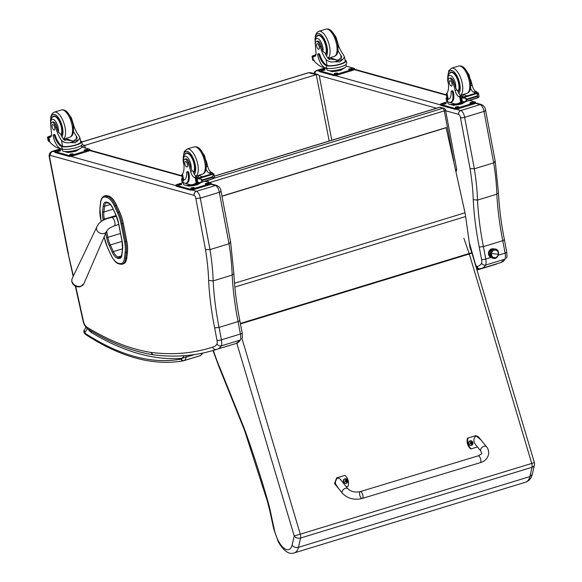 <?xml version="1.0" encoding="UTF-8"?>
<svg xmlns="http://www.w3.org/2000/svg" width="582" height="582" viewBox="0 0 582 582"><rect width="100%" height="100%" fill="white"/><g stroke="black" fill="none" stroke-linecap="round" stroke-linejoin="round"><path stroke-width="0.87" d="M205.824 181.497A2.379 2.088 -74.5 0 1 206.312 180.849M208.552 182.253A2.379 0.989 -107 0 0 207.498 180.485M214.351 176.215L439.49 107.401A2.379 2.088 -74.5 0 1 440.552 107.386A2.379 2.379 0 0 0 439.221 107.401L439.221 107.401A2.379 0.989 73 0 1 439.49 107.401L442.778 108.317A2.379 0.989 73 0 1 444.299 110.893A2.379 0.553 -10.7 0 0 445.543 110.151A2.379 2.379 0 0 0 443.84 108.296L443.84 108.296A2.379 2.088 105.5 0 0 442.778 108.317L214.336 178.143M456.012 171.334A2.379 2.379 0 0 0 456.659 169.216A2.379 0.553 169.3 0 1 455.684 169.879M81.975 147.05L84.826 145.391L82.084 144.707M81.778 142.088L308.649 72.743L310.817 72.714L308.402 72.743A2.379 0.989 73 0 1 308.649 72.743L316.273 74.649L84.826 145.391L85.328 147.981M310.817 72.714L318.063 74.525L319.271 75.798L331.813 140.226M329.201 141.026L316.273 74.649L318.063 74.525M126.832 241.443L123.289 223.299L122.176 223.641L125.712 241.785L126.832 241.443A21.694 9.05 73 0 1 127.465 252.071L126.352 252.413A21.694 9.05 -107 0 0 125.712 241.785L124.577 241.916A20.836 8.694 73 0 1 125.188 252.122L124.541 257.884A16.078 6.708 73 0 1 119.703 263.566L118.379 263.239A16.085 6.708 73 0 1 110.718 254.443L107.663 247.794A20.836 8.694 73 0 1 104.156 236.889M108.514 196.01L106.07 196.025L108.514 196.01A16.936 7.064 73 0 1 116.582 205.271L115.462 205.613A16.936 7.064 -107 0 0 107.401 196.352A0.858 0.757 104 0 0 106.819 197.4A16.078 6.708 73 0 1 114.472 206.188L117.528 212.837A20.836 8.694 73 0 1 121.041 223.764L124.577 241.916M124.541 257.884A0.858 0.56 6.4 0 0 125.705 258.175L126.818 257.833L127.465 252.071M117.528 212.837L119.637 211.913L116.582 205.271M101.159 221.495L100.606 218.665A20.843 8.694 73 0 1 100.002 208.421L100.657 202.718A16.078 6.708 73 0 1 105.488 197.072A0.858 0.757 104 0 1 106.07 196.025A16.936 7.064 -107 0 0 104.28 196.039L105.4 195.698A16.936 7.064 73 0 1 107.183 195.683M126.818 257.833A16.936 7.064 73 0 1 123.515 263.806L122.402 264.148A16.936 7.064 -107 0 0 125.705 258.175L126.352 252.413A0.858 0.56 6.4 0 1 125.188 252.122M119.637 211.913A21.694 9.05 73 0 1 123.289 223.299M210.844 184.232L215.442 185.513A3.332 2.925 -74.5 0 1 216.926 185.483C219.509 186.829 220.876 188.743 221.044 191.223L230.654 242.265L233.869 273.605L232.182 275.082L213.172 280.888L208.64 280.429A166.023 69.273 -107 0 0 214.649 327.892L216.977 340.288A6.184 2.583 73 0 1 216.999 344.006C218.061 345.599 219.509 346.203 221.356 345.832A9.508 3.965 -107 0 0 221.407 339.83A3.332 0.778 169.3 0 1 216.977 340.288M220.651 190.889C221.422 191.282 220.978 191.754 219.312 192.322L229.002 243.771L230.174 242.832L230.268 241.959M209.993 249.583L200.303 198.127L219.312 192.322A5.944 2.481 73 0 0 215.442 185.513L196.432 191.325A3.332 2.925 105.5 0 0 194.133 195.385A2.619 1.091 73 0 1 195.85 198.462L205.475 249.54L209.993 249.583L229.002 243.771M191.827 190.045L196.432 191.325A5.944 2.481 -107 0 1 200.303 198.127L195.85 198.462M73.405 275.992L67.614 251.235A3.332 0.735 -11 0 0 67.985 251.482L49.71 157.62A2.619 1.091 73 0 1 50.438 155.423L194.133 195.385M239.449 320.311C240.199 320.602 239.748 321.024 238.082 321.591L240.417 334.024A3.332 0.778 -10.7 0 0 242.156 332.977L239.82 320.566C236.583 304.233 234.604 288.577 233.869 273.591L233.869 273.605M216.999 344.006A32.337 13.495 73 0 1 212.612 347.127C213.361 349.011 214.634 349.782 216.446 349.433A35.669 14.885 -107 0 0 217.195 349.251A35.669 14.885 -107 0 0 221.356 345.832L240.366 340.026A35.669 14.885 73 0 1 236.205 343.445L240.366 340.026A9.508 3.965 73 0 0 240.417 334.024L221.407 339.83L219.065 327.397L214.649 327.892M212.612 347.127A758.011 316.266 73 0 1 150.687 352.379L153.153 354.794C174.636 357.544 195.043 355.973 214.358 350.088A761.336 317.656 -107 0 0 216.322 349.476M242.156 332.977C242.461 336.418 242.425 338.237 242.047 338.433L241.792 338.986M228.995 243.778A131.467 54.854 73 0 1 232.182 275.082A162.691 67.883 -107 0 0 238.082 321.591L219.065 327.397A162.691 67.883 73 0 1 213.172 280.888A131.467 54.854 -107 0 0 209.986 249.591M491.659 257.55L491.07 257.411A4.46 3.914 -74.5 0 1 488.676 252.021A4.46 3.914 -74.5 0 1 493.616 248.87A4.46 3.914 -74.5 0 1 494.031 249.009M491.201 249.06A4.46 3.914 -74.5 0 1 491.703 250.005M490.175 255.498A4.46 3.914 -74.5 0 1 489.258 256.051M504.048 239.486C504.761 239.762 504.332 240.162 502.761 240.686L505.103 253.119A9.508 3.965 73 0 1 505.052 259.121L485.708 265.036A9.508 3.965 -107 0 0 485.759 259.034A3.136 0.735 169.3 0 1 481.583 259.463A6.373 2.655 73 0 1 481.605 263.311C482.594 264.81 483.962 265.385 485.708 265.036A35.669 14.885 -107 0 1 481.547 268.455L500.891 262.54A35.669 14.885 73 0 0 505.052 259.121L500.891 262.54M485.621 110.376L495.238 161.425L498.454 192.788L496.868 194.177L477.524 200.092A131.467 54.854 -107 0 0 474.337 168.787L464.654 117.331A3.136 0.735 169.3 0 1 460.478 117.768L470.074 168.722L474.345 168.787L493.689 162.873L494.809 161.949L494.875 161.141L494.809 161.949M485.257 110.071C485.985 110.435 485.563 110.886 483.991 111.417L493.689 162.873A131.467 54.854 73 0 1 496.868 194.177A162.691 67.883 -107 0 0 502.761 240.686L483.416 246.601A162.691 67.883 73 0 1 477.524 200.092L473.246 199.655A165.834 69.193 -107 0 0 479.248 247.066L481.583 259.463M481.605 263.311A32.527 13.575 73 0 1 476.331 266.534L476.12 266.847C476.156 267.785 477.014 268.447 478.695 268.84L476.149 265.909A5.384 2.248 -107 0 0 475.21 263.464A1.004 0.422 73 0 1 475.188 263.384A6.002 2.503 73 0 1 475.058 262.897L469.274 242.519M460.442 117.571A3.136 0.909 -9 0 0 464.654 117.331A5.944 2.481 -107 0 0 460.777 110.522A3.136 2.757 105.5 0 0 458.616 114.356A2.808 1.171 73 0 1 460.442 117.571A3.136 1.31 -107 0 0 460.478 117.768M475.072 263.922L476.149 265.909M491.07 257.411L485.759 259.034L483.416 246.601L479.248 247.066M498.345 255.185L505.103 253.119A3.136 0.735 -10.7 0 0 506.74 252.137C507.038 255.694 507.002 257.52 506.631 257.63L506.391 258.146M464.654 117.331L483.991 111.417A5.944 2.481 73 0 0 480.121 104.615A3.136 2.757 -74.5 0 1 481.525 104.585L475.545 102.927M498.454 192.78C499.189 207.752 501.167 223.401 504.405 239.726L506.74 252.137M91.076 330.925L91.018 332.293L91.396 331.114M184.334 355.697L182.122 358.286L194.723 354.533M181.009 359.094A505.278 210.822 73 0 1 84.696 333.02A2.379 1.928 123.3 0 0 85.459 334.381L85.459 334.381C120.576 357.333 153.262 366.143 183.512 360.796A2.379 2.161 79.5 0 0 183.73 360.745A9.508 3.965 -107 0 0 183.912 360.702A9.508 3.965 -107 0 0 184.247 360.556A2.379 2.153 -119.5 0 1 181.402 358.949A7.137 2.975 73 0 1 181.009 359.094A2.379 2.161 79.5 0 0 183.512 360.796L199.924 355.806A9.508 3.965 73 0 1 199.742 355.849M87.387 328.655L84.696 333.02L84.295 330.052C83.437 331.522 83.823 332.962 85.459 334.381M234.502 283.252L465.025 212.794L446.118 127.604L221.96 196.112M465.025 212.794A38.041 15.874 73 0 1 465.636 216.533L469.929 247.197M221.989 196.265L446.387 127.676M236.801 343.235L294.23 535.935L292.084 545.188C293.684 547.182 295.802 547.902 298.442 547.335L300.596 538.023A4.758 3.507 -167 0 1 294.23 535.935L300.283 534.167L241.996 338.579M292.084 545.188A19.424 8.104 73 0 1 283.296 547.633A19.424 8.104 73 0 1 274.209 529.045L273.693 528.754L278.378 542.009C283.87 551.19 289.167 554.821 294.266 552.9A24.182 10.09 -107 0 0 298.442 547.335L529.896 476.593L532.275 474.381L534.443 465.003A4.758 3.507 -167 0 1 532.05 467.273L529.896 476.593A24.182 10.09 73 0 1 525.721 482.158C529.082 480.936 531.264 478.346 532.275 474.381M221.553 371.891L221.284 372.422L243.611 428.076A4.758 0.866 -21.9 0 1 243.894 427.566L221.553 371.891L219.749 367.54L219.494 368.115L221.284 372.422M300.596 538.023A4.758 1.986 -107 0 0 300.283 534.167L531.737 463.425A4.758 1.986 73 0 1 532.05 467.273L300.596 538.023M463.883 238.285L469.165 253.505A4.758 0.386 -19.1 0 1 471.893 252.93L469.907 247.205M471.951 253.126L469.318 253.985L531.737 463.425L534.371 462.574L471.951 253.126A4.758 4.758 0 0 0 471.893 252.93M184.698 159.206L185.774 158.879A5.238 2.19 73 0 1 189.237 162.764L188.161 163.091A5.238 2.19 73 0 0 184.698 159.206A5.238 2.19 73 0 0 183.737 163.076A16.58 6.919 73 0 1 182.53 173.894L181.773 174.986L182.559 179.183A9.785 2.284 169.3 0 0 183.323 179.86L182.799 180.216A13.481 5.624 -107 0 0 183.941 180.144A13.481 5.624 -107 0 0 186.647 172.716A1.491 0.626 -107 0 1 186.953 171.894L187.819 171.632A1.491 0.626 73 0 1 188.946 173.247A11.669 4.867 73 0 1 186.975 182.915L186.109 183.177A11.669 4.867 -107 0 0 188.073 173.516A1.491 0.626 -107 0 0 186.953 171.894M182.45 180.129A10.789 2.524 169.3 0 1 181.577 179.365L182.05 181.875A10.789 2.524 -10.7 0 0 183.279 182.748L184.8 183.17A11.669 4.867 -107 0 0 186.109 183.177M181.577 179.365A10.789 2.524 169.3 0 1 182.362 178.143M198.127 182.522A50.554 21.09 73 0 1 195.763 183.643A50.554 21.09 73 0 1 195.69 183.665L195.494 183.723A50.554 21.09 73 0 0 195.567 183.701A50.554 21.09 73 0 0 198.04 182.508M197.422 182.428L196.149 182.908A50.554 21.09 73 0 1 193.253 184.414A50.554 21.09 73 0 1 190.372 184.8L184.247 183.017M198.397 182.573L197.749 182.77A50.554 21.09 73 0 1 197.48 182.923L199.168 182.704M197.509 182.981L197.189 183.075A50.554 21.09 73 0 1 196.912 183.206L199.582 182.683M196.927 183.243L196.614 183.337A50.554 21.09 73 0 1 196.338 183.454L200.739 182.392M206.13 160.603A26.212 10.934 -107 0 1 207.658 166.161A6.118 2.554 -107 0 0 211.31 172.243A33.698 14.063 -107 0 0 212.183 172.541L212.503 173.618M210.56 174.214A1.12 0.466 73 0 0 209.906 173.254L212.219 172.548L211.906 174.076M196.629 182.457L196.629 182.457A4.001 1.673 73 0 1 196.723 182.421A4.001 1.673 73 0 1 196.92 182.392L197.829 182.479L197.182 179.045L197.945 178.798L196.287 178.994A4.001 1.673 73 0 1 195.93 178.747L213.288 173.443L195.93 178.747M197.829 182.479L200.143 182.566L214.103 178.296L214.554 177.365L213.907 173.931L212.386 176.833L202.296 179.918L201.219 179.089L197.945 178.798L213.907 173.931M214.482 177.801L213.252 178.085L212.481 177.335L202.391 180.42L201.699 181.613L200.143 182.566M212.481 177.335L212.386 176.833M184.363 179.969A13.481 5.624 73 0 1 183.665 179.947L183.323 179.86M209.906 173.254A33.698 14.063 73 0 1 208.989 172.949A6.118 2.554 73 0 1 206.043 169.093M202.216 176.761A63.896 26.663 73 0 1 199.139 175.189M198.913 175.262L199.117 175.713L197.909 177.401M201.518 182.311L197.196 184.814L189.048 186.189L185.229 185.127M189.048 186.189L188.917 185.513M197.196 184.814L197.072 184.138A8.293 1.942 169.3 0 1 185.811 185.2M183.228 182.733L183.505 184.203A9.785 2.284 169.3 0 0 197.633 183.643A9.785 2.284 169.3 0 0 200.775 182.442A8.293 1.942 169.3 0 1 197.072 184.138M197.749 182.77L197.705 183.148M196.621 182.464L195.828 178.718M188.161 163.091A26.212 10.934 73 0 1 190.649 171.363A6.118 2.554 73 0 0 194.293 177.445A33.698 14.063 73 0 0 195.174 177.736L196.956 178.645M198.178 177.997A1.12 0.466 73 0 0 197.524 177.037A33.698 14.063 73 0 1 196.607 176.732A6.118 2.554 73 0 1 193.137 171.348L192.264 170.868L190.649 171.363M196.454 182.719L196.869 182.392M202.391 180.42L202.296 179.918M204.973 181.257L210.619 182.828A2.379 0.553 169.3 0 1 210.888 183.017L211.062 183.927A2.379 0.553 169.3 0 1 209.818 184.676L193.289 189.725A2.379 0.553 169.3 0 1 190.125 190.052L176.433 186.24A2.379 0.553 169.3 0 1 176.157 186.051L175.99 185.141A2.379 0.553 169.3 0 1 177.234 184.399L182.959 182.646M210.888 183.017A2.379 0.553 169.3 0 1 209.651 183.767L193.115 188.815A2.379 0.553 169.3 0 1 189.958 189.143L176.259 185.338A2.379 0.553 169.3 0 1 175.99 185.141M178.623 185.011L178.077 184.858A1.637 0.386 169.3 0 1 177.888 184.727A1.637 0.386 169.3 0 1 179.074 184.123A1.637 0.386 169.3 0 1 180.915 183.992L181.468 184.145A1.637 0.386 169.3 0 1 181.649 184.276A1.637 0.386 169.3 0 1 180.464 184.88A1.637 0.386 169.3 0 1 178.623 185.011M205.963 184.174L205.417 184.021A1.637 0.386 169.3 0 1 205.228 183.89A1.637 0.386 169.3 0 1 206.414 183.286A1.637 0.386 169.3 0 1 208.254 183.148L208.807 183.301A1.637 0.386 169.3 0 1 208.989 183.432A1.637 0.386 169.3 0 1 207.803 184.036A1.637 0.386 169.3 0 1 205.963 184.174M191.5 188.59L190.947 188.437A1.637 0.386 169.3 0 1 190.765 188.306A1.637 0.386 169.3 0 1 191.951 187.702A1.637 0.386 169.3 0 1 193.791 187.571L194.337 187.724A1.637 0.386 169.3 0 1 194.526 187.855A1.637 0.386 169.3 0 1 193.34 188.459A1.637 0.386 169.3 0 1 191.5 188.59M179.147 185.061A1.637 0.386 169.3 0 1 180.566 184.85M206.486 184.218A1.637 0.386 169.3 0 1 207.905 184.014M192.016 188.641A1.637 0.386 169.3 0 1 193.442 188.43M185.287 153.859A10.702 4.467 73 0 1 186.444 152.964A10.702 4.467 73 0 1 193.428 160.661A10.702 4.467 73 0 1 193.631 172.818M189.237 162.764A26.212 10.934 73 0 1 191.18 168.845L192.264 170.868M187.506 164.597A2.852 1.193 -107 0 0 185.352 161.505A2.852 1.193 -107 0 0 185.047 164.582A2.852 1.193 -107 0 0 187.026 166.961A2.852 1.193 -107 0 0 187.506 164.597M73.623 125.203A16.58 6.919 -107 0 0 78.475 135.024L79.938 137.694L78.548 140.015L75.216 142.801L70.211 142.561L78.548 140.015M70.211 142.561C66.37 143.303 63.453 142.525 61.459 140.218A16.58 6.919 73 0 1 55.821 127.502L56.898 127.174A5.238 2.19 73 0 0 53.049 121.965L51.973 122.293A5.238 2.19 73 0 1 55.821 127.502M50.903 125.974A7.988 3.332 73 0 1 53.137 119.339A7.988 3.332 73 0 1 58.265 128.004A7.988 3.332 73 0 1 58.418 132.209L60.55 133.984A16.58 6.919 -107 0 0 63.773 139.513L73.718 141.004L77.253 137.81L76.155 135.73A16.58 6.919 -107 0 1 73.441 131.285M62.209 149.079A10.789 2.524 -10.7 0 0 74.372 148.192A10.789 2.524 -10.7 0 0 82.186 144.22L81.713 141.71A10.789 2.524 169.3 0 1 74.285 145.587A10.789 2.524 169.3 0 1 62.143 146.664L62.601 146.278A13.481 5.624 73 0 1 55.348 135.693A1.491 0.626 73 0 0 54.33 134.507L53.464 134.769A1.491 0.626 -107 0 0 53.209 136.006A11.669 4.867 -107 0 0 60.688 148.65L62.209 149.079L61.736 146.548L62.143 146.664M80.84 140.953A10.789 2.524 169.3 0 1 81.713 141.71M63.162 149.268L57.08 147.726A50.554 21.09 73 0 1 49.914 142.241L49.776 141.499M51.973 122.293A5.238 2.19 73 0 0 50.918 124.919A26.212 10.934 73 0 0 51.442 132.645A6.118 2.554 73 0 1 50.328 137.221A6.118 2.554 73 0 1 49.805 137.257A33.698 14.063 73 0 1 48.946 137.068L49.739 141.913M51.463 135.439L47.629 136.988L51.376 135.846M79.938 137.694L80.731 141.892A9.785 2.284 169.3 0 1 74.03 145.398A9.785 2.284 169.3 0 1 63.016 146.402M61.736 146.548A13.481 5.624 -107 0 1 54.475 135.955A1.491 0.626 -107 0 0 53.464 134.769M64.602 140.371L68.159 139.287A63.896 26.663 -107 0 0 73.739 140.997M66.159 138.356A45.309 18.908 -107 0 0 67.607 139.454M49.601 141.179L48.815 141.353A4.001 1.673 -107 0 0 48.466 141.099L47.629 136.988M47.557 137.527L48.19 140.895L47.586 137.614M48.917 141.382L48.124 137.636A4.001 1.673 -107 0 1 48.022 137.679A4.001 1.673 -107 0 1 47.826 137.708L47.557 137.425M80.403 148.395L76.133 151.145L67.978 152.52L64.158 151.451M67.978 152.52L67.854 151.837M76.133 151.145L76.002 150.462M79.887 148.679A8.293 1.942 169.3 0 1 72.539 151.305A8.293 1.942 169.3 0 1 64.74 151.531M48.124 137.636L48.888 137.403L48.124 137.636M81.4 145.442L81.676 146.911A9.785 2.284 169.3 0 1 74.583 150.512A9.785 2.284 169.3 0 1 63.547 151.32A9.785 2.284 169.3 0 1 62.434 150.527L62.179 149.145M81.684 146.97L89.555 149.159A2.379 0.553 169.3 0 1 89.824 149.348L89.992 150.258A2.379 0.553 169.3 0 1 88.755 151L72.219 156.056A2.379 0.553 169.3 0 1 69.062 156.383L55.363 152.571A2.379 0.553 169.3 0 1 55.094 152.382L54.919 151.473A2.379 0.553 169.3 0 1 56.163 150.731L61.736 149.021M89.824 149.348A2.379 0.553 169.3 0 1 88.58 150.091L72.052 155.147A2.379 0.553 169.3 0 1 68.887 155.474L55.195 151.662A2.379 0.553 169.3 0 1 54.919 151.473M72.721 153.903L73.274 154.055A1.637 0.386 169.3 0 1 73.456 154.186A1.637 0.386 169.3 0 1 72.27 154.79A1.637 0.386 169.3 0 1 70.429 154.921L69.884 154.768A1.637 0.386 169.3 0 1 69.695 154.637A1.637 0.386 169.3 0 1 70.88 154.034A1.637 0.386 169.3 0 1 72.721 153.903L72.859 154.608M87.191 149.479L87.737 149.632A1.637 0.386 169.3 0 1 87.926 149.763A1.637 0.386 169.3 0 1 86.74 150.367A1.637 0.386 169.3 0 1 84.899 150.498L84.346 150.345A1.637 0.386 169.3 0 1 84.164 150.214A1.637 0.386 169.3 0 1 85.343 149.61A1.637 0.386 169.3 0 1 87.191 149.479L87.322 150.192M59.851 150.323L60.397 150.469A1.637 0.386 169.3 0 1 60.586 150.607A1.637 0.386 169.3 0 1 59.4 151.204A1.637 0.386 169.3 0 1 57.56 151.342L57.007 151.189A1.637 0.386 169.3 0 1 56.825 151.058A1.637 0.386 169.3 0 1 58.011 150.454A1.637 0.386 169.3 0 1 59.851 150.323L59.982 151.029M70.953 154.972A1.637 0.386 169.3 0 1 72.372 154.761M85.416 150.549A1.637 0.386 169.3 0 1 86.842 150.338M58.076 151.385A1.637 0.386 169.3 0 1 59.502 151.182M61.248 135.446A10.702 4.467 -107 0 0 61.779 127.654A10.702 4.467 -107 0 0 53.719 116.051A10.702 4.467 -107 0 0 52.562 116.946M58.418 132.209A16.58 6.919 73 0 1 56.898 127.174M52.147 126.956A2.852 1.193 -107 0 0 54.301 130.048A2.852 1.193 -107 0 0 54.606 126.971A2.852 1.193 -107 0 0 52.627 124.592A2.852 1.193 -107 0 0 52.147 126.956M449.217 78.359L450.286 78.032A5.238 2.19 73 0 1 453.749 81.916L452.68 82.244A5.238 2.19 73 0 0 449.217 78.359A5.238 2.19 73 0 0 448.256 82.229A16.58 6.919 73 0 1 447.041 93.04L446.285 94.139L447.078 98.336A9.785 2.284 169.3 0 0 447.842 99.013L447.318 99.362A13.481 5.624 -107 0 0 448.46 99.296A13.481 5.624 -107 0 0 451.166 91.869A1.491 0.626 -107 0 1 451.465 91.047L452.338 90.777A1.491 0.626 73 0 1 453.458 92.4A11.669 4.867 73 0 1 451.494 102.068L450.628 102.33A11.669 4.867 -107 0 0 452.592 92.669A1.491 0.626 -107 0 0 451.465 91.047M446.969 99.275A10.789 2.524 169.3 0 1 446.096 98.518L446.569 101.028A10.789 2.524 -10.7 0 0 447.791 101.901L449.311 102.323A11.669 4.867 -107 0 0 450.628 102.33M446.096 98.518A10.789 2.524 169.3 0 1 446.881 97.296M462.646 101.675A50.554 21.09 73 0 1 460.282 102.796A50.554 21.09 73 0 1 460.209 102.818L460.006 102.876A50.554 21.09 73 0 0 460.086 102.854A50.554 21.09 73 0 0 462.559 101.661M461.933 101.574L460.66 102.061A50.554 21.09 73 0 1 457.765 103.56A50.554 21.09 73 0 1 454.891 103.952L448.758 102.17M462.908 101.726L462.268 101.923A50.554 21.09 73 0 1 461.999 102.076L463.687 101.85M462.021 102.126L461.708 102.228A50.554 21.09 73 0 1 461.431 102.359L464.101 101.835M461.446 102.396L461.133 102.49A50.554 21.09 73 0 1 460.849 102.599L465.258 101.544M470.642 79.756A26.212 10.934 -107 0 1 472.177 85.314A6.118 2.554 -107 0 0 475.821 91.389A33.698 14.063 -107 0 0 476.702 91.687L477.022 92.771M475.072 93.36A1.12 0.466 73 0 0 474.417 92.407L476.731 91.701L476.418 93.229M461.148 101.61L461.148 101.61A4.001 1.673 73 0 1 461.242 101.574A4.001 1.673 73 0 1 461.439 101.544L462.341 101.624L461.701 98.191L462.464 97.951L460.798 98.147A4.001 1.673 73 0 1 460.449 97.9L477.807 92.589L460.449 97.9M462.341 101.624L464.654 101.712L478.615 97.449L479.066 96.517L478.419 93.084L476.905 95.986L466.815 99.071L465.738 98.242L462.464 97.951L478.419 93.084M478.993 96.954L477.771 97.23L477 96.488L466.909 99.573L466.211 100.766L464.654 101.712M477 96.488L476.905 95.986M448.875 99.122A13.481 5.624 73 0 1 448.184 99.1L447.842 99.013M474.417 92.407A33.698 14.063 73 0 1 473.508 92.102A6.118 2.554 73 0 1 470.554 88.246M466.735 95.914A63.896 26.663 73 0 1 463.65 94.342M463.432 94.408L463.628 94.859L462.428 96.547M466.037 101.464L461.715 103.967L453.56 105.342L449.741 104.273M453.56 105.342L453.436 104.658M461.715 103.967L461.584 103.283A8.293 1.942 169.3 0 1 450.323 104.353M465.324 101.624A8.293 1.942 169.3 0 1 461.584 103.283M462.268 101.923L462.224 102.301M461.133 101.617L460.347 97.863M452.68 82.244A26.212 10.934 73 0 1 455.16 90.508A6.118 2.554 73 0 0 458.812 96.59A33.698 14.063 73 0 0 459.693 96.888L461.475 97.798M462.69 97.15A1.12 0.466 73 0 0 462.035 96.19A33.698 14.063 73 0 1 461.126 95.885A6.118 2.554 73 0 1 457.648 90.494L456.783 90.014L455.16 90.508M460.973 101.872L461.381 101.544M466.909 99.573L466.815 99.071M465.294 101.595A9.785 2.284 169.3 0 1 462.144 102.796A9.785 2.284 169.3 0 1 448.016 103.349L447.74 101.886M469.492 100.41L475.138 101.981A2.379 0.553 169.3 0 1 475.407 102.17L475.574 103.079A2.379 0.553 169.3 0 1 474.337 103.822L457.801 108.878A2.379 0.553 169.3 0 1 454.644 109.205L440.945 105.393A2.379 0.553 169.3 0 1 440.676 105.204L440.509 104.294A2.379 0.553 169.3 0 1 441.745 103.545L447.478 101.799M475.407 102.17A2.379 0.553 169.3 0 1 474.163 102.912L457.634 107.968A2.379 0.553 169.3 0 1 454.469 108.296L440.778 104.484A2.379 0.553 169.3 0 1 440.509 104.294M443.142 104.163L442.589 104.011A1.637 0.386 169.3 0 1 442.407 103.88A1.637 0.386 169.3 0 1 443.593 103.276A1.637 0.386 169.3 0 1 445.434 103.145L445.979 103.29A1.637 0.386 169.3 0 1 446.168 103.429A1.637 0.386 169.3 0 1 444.983 104.025A1.637 0.386 169.3 0 1 443.142 104.163M470.482 103.32L469.929 103.167A1.637 0.386 169.3 0 1 469.747 103.036A1.637 0.386 169.3 0 1 470.933 102.432A1.637 0.386 169.3 0 1 472.773 102.301L473.319 102.454A1.637 0.386 169.3 0 1 473.508 102.585A1.637 0.386 169.3 0 1 472.322 103.189A1.637 0.386 169.3 0 1 470.482 103.32M456.012 107.743L455.466 107.59A1.637 0.386 169.3 0 1 455.277 107.459A1.637 0.386 169.3 0 1 456.463 106.855A1.637 0.386 169.3 0 1 458.303 106.724L458.856 106.877A1.637 0.386 169.3 0 1 459.038 107.008A1.637 0.386 169.3 0 1 457.852 107.612A1.637 0.386 169.3 0 1 456.012 107.743M443.659 104.207A1.637 0.386 169.3 0 1 445.084 104.003M470.998 103.37A1.637 0.386 169.3 0 1 472.424 103.16M456.535 107.794A1.637 0.386 169.3 0 1 457.954 107.583M449.799 73.005A10.702 4.467 73 0 1 450.955 72.117A10.702 4.467 73 0 1 457.947 79.814A10.702 4.467 73 0 1 458.15 91.971L458.172 91.941M453.749 81.916A26.212 10.934 73 0 1 455.699 87.991L456.783 90.014M452.018 83.75A2.852 1.193 -107 0 0 449.871 80.651A2.852 1.193 -107 0 0 449.566 83.728A2.852 1.193 -107 0 0 451.537 86.107A2.852 1.193 -107 0 0 452.018 83.75M338.135 44.356A16.58 6.919 -107 0 0 342.987 54.17L344.457 56.847L343.067 59.168L339.728 61.954L334.73 61.714L343.067 59.168M334.73 61.714C330.882 62.456 327.964 61.67 325.978 59.371A16.58 6.919 73 0 1 320.34 46.655L321.41 46.327A5.238 2.19 73 0 0 317.568 41.118L316.492 41.446A5.238 2.19 73 0 1 320.34 46.655M315.422 45.12A7.988 3.332 73 0 1 317.656 38.492A7.988 3.332 73 0 1 322.777 47.149A7.988 3.332 73 0 1 322.937 51.354L325.069 53.137A16.58 6.919 -107 0 0 328.292 58.666L338.229 60.157L341.765 56.956L340.674 54.883A16.58 6.919 -107 0 1 337.96 50.438M326.728 68.225A10.789 2.524 -10.7 0 0 338.884 67.337A10.789 2.524 -10.7 0 0 346.697 63.365L346.225 60.855A10.789 2.524 169.3 0 1 338.804 64.733A10.789 2.524 169.3 0 1 326.662 65.817L327.113 65.431A13.481 5.624 73 0 1 319.86 54.846A1.491 0.626 73 0 0 318.849 53.653L317.983 53.922A1.491 0.626 -107 0 0 317.728 55.159A11.669 4.867 -107 0 0 325.207 67.803L326.728 68.225L326.247 65.693L326.662 65.817M345.352 60.099A10.789 2.524 169.3 0 1 346.225 60.855M327.681 68.414L321.599 66.879A50.554 21.09 73 0 1 314.433 61.394L314.295 60.652M316.492 41.446A5.238 2.19 73 0 0 315.429 44.072A26.212 10.934 73 0 0 315.953 51.791A6.118 2.554 73 0 1 314.84 56.374A6.118 2.554 73 0 1 314.316 56.403A33.698 14.063 73 0 1 313.458 56.221L313.487 56.359M313.458 56.221L315.619 55.501A1.12 0.466 -107 0 0 315.517 55.574M313.429 56.207L315.706 55.516A1.12 0.466 -107 0 0 315.619 55.501M315.982 54.592L312.141 56.141L315.895 54.992M344.457 56.847L345.242 61.045A9.785 2.284 169.3 0 1 338.542 64.551A9.785 2.284 169.3 0 1 327.528 65.548M326.247 65.693A13.481 5.624 -107 0 1 318.994 55.108A1.491 0.626 -107 0 0 317.983 53.922M329.121 59.524L332.678 58.433A63.896 26.663 -107 0 0 338.258 60.15M330.678 57.509A45.309 18.908 -107 0 0 332.118 58.607M314.113 60.324L313.334 60.499A4.001 1.673 -107 0 0 312.978 60.252L312.141 56.141M312.716 60.011L312.105 56.76M313.429 60.535L312.643 56.789A4.001 1.673 -107 0 1 312.534 56.825A4.001 1.673 -107 0 1 312.338 56.861L312.068 56.578M344.922 67.548L340.645 70.298L332.497 71.673L328.677 70.604M332.497 71.673L332.366 70.989M340.645 70.298L340.521 69.614M344.406 67.832A8.293 1.942 169.3 0 1 337.058 70.458A8.293 1.942 169.3 0 1 329.259 70.684M312.643 56.789L313.407 56.556L312.643 56.789M345.912 64.595L346.188 66.057A9.785 2.284 169.3 0 1 339.102 69.665A9.785 2.284 169.3 0 1 328.066 70.473A9.785 2.284 169.3 0 1 326.953 69.68L326.691 68.298M346.195 66.115L354.067 68.305A2.379 0.553 169.3 0 1 354.336 68.501L354.511 69.411A2.379 0.553 169.3 0 1 353.267 70.153L336.738 75.202A2.379 0.553 169.3 0 1 333.573 75.529L319.882 71.724A2.379 0.553 169.3 0 1 319.613 71.528L319.438 70.626A2.379 0.553 169.3 0 1 320.682 69.876L326.255 68.174M354.336 68.501A2.379 0.553 169.3 0 1 353.099 69.243L336.563 74.3A2.379 0.553 169.3 0 1 333.406 74.62L319.707 70.815A2.379 0.553 169.3 0 1 319.438 70.626M337.24 73.048L337.786 73.201A1.637 0.386 169.3 0 1 337.975 73.332A1.637 0.386 169.3 0 1 336.789 73.936A1.637 0.386 169.3 0 1 334.948 74.074L334.395 73.921A1.637 0.386 169.3 0 1 334.214 73.79A1.637 0.386 169.3 0 1 335.399 73.186A1.637 0.386 169.3 0 1 337.24 73.048L337.371 73.761M351.703 68.632L352.255 68.785A1.637 0.386 169.3 0 1 352.437 68.916A1.637 0.386 169.3 0 1 351.252 69.513A1.637 0.386 169.3 0 1 349.411 69.651L348.865 69.498A1.637 0.386 169.3 0 1 348.676 69.367A1.637 0.386 169.3 0 1 349.862 68.763A1.637 0.386 169.3 0 1 351.703 68.632L351.841 69.338M324.363 69.469L324.916 69.622A1.637 0.386 169.3 0 1 325.098 69.753A1.637 0.386 169.3 0 1 323.912 70.357A1.637 0.386 169.3 0 1 322.072 70.495L321.526 70.342A1.637 0.386 169.3 0 1 321.337 70.204A1.637 0.386 169.3 0 1 322.523 69.607A1.637 0.386 169.3 0 1 324.363 69.469L324.501 70.182M335.465 74.118A1.637 0.386 169.3 0 1 336.891 73.914M349.935 69.695A1.637 0.386 169.3 0 1 351.353 69.491M322.595 70.538A1.637 0.386 169.3 0 1 324.014 70.335M325.767 54.599A10.702 4.467 -107 0 0 326.291 46.807A10.702 4.467 -107 0 0 318.238 35.204A10.702 4.467 -107 0 0 317.074 36.091M322.937 51.354A16.58 6.919 73 0 1 321.41 46.327M316.666 46.102A2.852 1.193 -107 0 0 318.812 49.201A2.852 1.193 -107 0 0 319.118 46.123A2.852 1.193 -107 0 0 317.146 43.737A2.852 1.193 -107 0 0 316.666 46.102M480.165 462.697L362.295 498.447A3.565 1.491 -106.9 0 0 363.001 497.188A3.565 1.491 -106.9 0 0 362.193 493.354A3.565 1.491 -106.9 0 0 360.229 491.623A3.565 1.491 -106.9 0 0 359.836 495.464A3.565 1.491 -106.9 0 0 362.295 498.447A3.565 1.491 -106.9 0 0 363.001 497.188A3.565 1.491 -106.9 0 0 362.193 493.354A3.565 1.491 -106.9 0 0 360.229 491.623L478.098 455.873A3.565 1.491 -106.9 0 1 480.063 457.605A3.565 1.491 -106.9 0 1 480.863 461.439A3.565 1.491 -106.9 0 1 480.165 462.697C484.857 461.402 487.701 458.449 488.705 453.844C488.734 450.657 487.992 448.293 486.465 446.743A3.565 2.255 141.1 0 0 482.274 447.223A3.565 2.255 141.1 0 0 480.914 451.217L475.487 444.488C471.704 440.072 475.567 432.95 479.168 437.693L486.465 446.743M477.466 446.94L471.173 448.853A9.807 8.912 -104.7 0 1 467.972 438.042L475.821 435.663L480.899 439.839M475.436 435.765L467.492 438.166A9.807 8.912 75.3 0 0 470.692 448.977L471.173 448.853M467.972 438.042L467.492 438.166M338.455 488.393L334.89 482.944L337.182 477.706L344.937 475.356A9.807 8.912 -104.7 0 1 348.138 486.166L346.283 486.734M347.92 488.764L340.623 479.714C337.022 474.97 333.159 482.092 336.942 486.508L342.369 493.238A3.565 2.255 -38.9 0 1 342.041 491.943A3.565 2.255 -38.9 0 1 344.566 488.691A3.565 2.255 -38.9 0 1 347.92 488.764C350.83 491.688 354.933 492.641 360.229 491.623M344.937 475.356L336.702 477.837L334.49 483.562L338.724 488.727M471.289 445.368A2.343 2.124 -104.7 0 1 468.554 443.673A2.343 2.124 -104.7 0 1 470.103 440.85M471.522 445.223A2.255 2.044 -104.7 0 1 468.859 442.495A2.255 2.044 -104.7 0 1 472.257 441.462A2.255 2.044 -104.7 0 1 471.522 445.223M470.947 441.76A1.244 1.128 75.3 0 0 470.692 441.84A3.041 1.026 73.4 0 1 470.925 442.407L470.06 443.171A1.244 1.128 75.3 0 0 470.14 443.455L471.289 443.608A3.041 1.026 72.9 0 1 471.398 444.204A1.244 1.128 75.3 0 0 471.653 444.124A3.041 1.506 -106.8 0 0 471.58 443.52L472.286 442.8A1.244 1.128 75.3 0 0 472.206 442.516L471.216 442.313A3.041 1.506 -107.3 0 0 470.947 441.76L470.962 441.847A1.157 1.048 -104.7 0 0 470.729 441.92M470.14 443.455L470.205 443.426A1798.817 166.394 165.7 0 1 470.205 443.36L471.58 443.52M471.216 442.313L470.154 443.186A1798.817 113.206 -18.8 0 1 470.125 443.149L470.06 443.171M471.093 443.651L471.616 442.924A0.815 0.742 -104.7 0 0 471.573 442.757A1798.817 118.524 -18.4 0 0 472.111 442.546L472.206 442.516M472.286 442.8L472.198 442.822A1798.817 171.712 165.4 0 0 471.616 442.924M471.573 442.757L470.736 442.444M470.598 442.487L470.278 443.157L470.598 442.487M470.321 443.309L470.954 443.688L470.321 443.309M346.188 483.315A2.343 2.124 -104.7 0 1 346.166 483.315A2.343 2.124 -104.7 0 1 343.445 481.612A2.343 2.124 -104.7 0 1 345.002 478.79M346.414 483.162A2.255 2.044 -104.7 0 1 343.751 480.441A2.255 2.044 -104.7 0 1 347.148 479.408A2.255 2.044 -104.7 0 1 346.414 483.162M345.846 479.706A1.244 1.128 75.3 0 0 345.584 479.786A3.041 1.026 73.4 0 1 345.824 480.346L344.951 481.11A1.244 1.128 75.3 0 0 345.039 481.394L346.181 481.554A3.041 1.026 72.9 0 1 346.29 482.151A1.244 1.128 75.3 0 0 346.552 482.071A3.041 1.506 -106.8 0 0 346.472 481.467L347.185 480.739A1.244 1.128 75.3 0 0 347.098 480.456L346.115 480.259A3.041 1.506 -107.3 0 0 345.846 479.706L345.853 479.794A1.157 1.048 -104.7 0 0 345.621 479.859M345.039 481.394L345.104 481.372A1798.817 166.394 165.7 0 1 345.097 481.299L346.181 481.554M346.115 480.259L345.053 481.132A1798.817 113.206 -18.8 0 1 345.017 481.096L344.951 481.11M345.992 481.59L346.516 480.87A0.815 0.742 -104.7 0 0 346.465 480.703A1798.817 118.524 -18.4 0 0 347.01 480.485L347.098 480.456M347.185 480.739L347.09 480.768A1798.817 171.712 165.4 0 0 346.516 480.87M346.465 480.703L345.635 480.39M345.497 480.434L345.177 481.103L345.497 480.434M345.221 481.256L345.853 481.634L345.221 481.256M495.304 249.831A4.016 3.528 -74.5 0 1 497.726 251.497A4.016 3.528 105.5 0 0 495.304 249.831A4.016 3.528 105.5 0 0 491.15 254.523A4.016 3.528 105.5 0 0 496.104 257.331A4.016 3.528 -74.5 0 1 494.067 257.746L493.638 258.393L494.067 257.746A4.016 3.528 -74.5 0 1 491.179 253.366A4.016 3.528 -74.5 0 1 495.304 249.831L495.049 249.001L495.304 249.831M494.62 249.642L495.049 249.001C500.593 249.438 499.072 259.31 493.638 258.393C488.094 257.957 489.615 248.085 495.049 249.001M495.478 250.042A3.863 3.39 -74.5 0 1 495.922 250.129A3.863 3.39 -74.5 0 1 498.214 254.509A3.863 3.39 -74.5 0 1 494.293 257.659A3.863 3.39 -74.5 0 1 493.849 257.564A3.863 3.39 -74.5 0 1 491.557 253.185A3.863 3.39 -74.5 0 1 495.478 250.042L495.478 250.042M495.82 250.1A3.863 3.39 105.5 0 0 495.719 250.071A3.863 3.39 105.5 0 0 495.275 249.984A3.863 3.39 105.5 0 0 491.353 253.134A3.863 3.39 105.5 0 0 493.652 257.513A3.863 3.39 105.5 0 0 493.747 257.535A3.863 3.39 -74.5 0 1 491.419 252.886A3.863 3.39 -74.5 0 1 495.82 250.1M498.257 254.254A11.887 0.749 -171.1 0 1 491.514 253.439A3.863 3.39 105.5 0 0 494.293 257.659A3.863 3.39 105.5 0 0 498.257 254.254A3.863 3.39 105.5 0 0 495.478 250.042A3.863 3.39 105.5 0 0 491.514 253.439A11.887 0.749 8.9 0 0 498.257 254.254M491.848 250.005A2.975 2.612 105.5 0 0 489.156 252.253A2.975 2.612 105.5 0 0 490.299 255.571A2.975 2.612 -74.5 0 1 489.156 252.253A2.975 2.612 -74.5 0 1 491.848 250.005M488.487 252.974L488.982 253.105L488.487 252.974M490.124 250.638A2.139 1.877 105.5 0 0 489.651 250.224M489.149 254.138A2.139 1.877 -74.5 0 1 488.531 254.247M71.986 281.462A5.784 4.503 24.5 0 0 80.141 286.686M209.746 182.581L444.299 110.893L453.727 160.967M103.043 219.283L104.309 219.138A14.565 6.075 73 0 1 103.88 212.001A0.953 0.626 -173.6 0 1 102.592 211.681A15.518 6.475 -107 0 0 103.043 219.283L103.232 220.258M113.177 209.156L103.88 212.001L104.527 206.275A0.953 0.626 -173.6 0 1 103.232 205.955L102.592 211.681M105.757 233.2L106.593 237.478L107.852 237.332L106.651 231.149M104.418 219.712L104.309 219.138L116.109 215.529M110.333 204.5L104.527 206.275A9.799 4.089 73 0 1 106.433 202.82L107.066 202.82A0.953 0.837 -76 0 1 106.47 202.15A10.752 4.489 -107 0 0 103.232 205.955M106.593 237.478A15.51 6.467 -107 0 0 109.205 245.611L110.311 244.971A14.557 6.075 73 0 1 107.852 237.332L120.503 233.469M107.066 202.82L108.39 203.154A0.953 0.837 -76 0 1 107.794 202.485L106.47 202.15M109.205 245.611L112.261 252.261L113.366 251.62L110.311 244.971L122.053 241.385M113.017 208.567L112.915 208.363A10.752 4.489 -107 0 0 107.794 202.485M112.261 252.261A10.76 4.489 -107 0 0 117.389 258.146A0.953 0.837 -76 0 1 118.037 256.982A9.807 4.089 73 0 1 113.366 251.62L122.446 248.841M116.073 215.216L112.915 208.363M117.389 258.146L118.713 258.473A0.953 0.837 -76 0 1 119.361 257.309L118.037 256.982L121.478 255.927M118.553 222.971L118.59 223.146A15.51 6.475 -107 0 0 115.971 215.005M118.713 258.473A10.752 4.489 -107 0 0 121.951 254.676A0.953 0.626 -173.6 0 1 121.827 254.312C120.954 257.106 120.474 258.095 120.401 257.302A9.799 4.089 73 0 1 119.361 257.309L121.041 256.8M122.118 241.261L118.59 223.146M121.951 254.676L122.598 248.878A0.953 0.626 -173.6 0 1 122.482 248.514L121.827 254.312M122.598 248.878A15.176 6.337 -107 0 0 122.155 241.435M105.488 197.072L106.819 197.4M114.472 206.188L115.462 205.613L118.517 212.255A21.694 9.05 -107 0 1 122.176 223.641L121.041 223.764M104.28 196.039L104.28 196.039C102.206 196.927 100.962 199.044 100.548 202.398A0.858 0.56 6.5 0 0 100.657 202.718M100.548 202.398L99.893 208.094A0.858 0.56 6.5 0 0 100.002 208.421M119.703 263.566A0.858 0.757 104 0 0 120.241 264.17L122.402 264.148A16.936 7.064 -107 0 1 120.605 264.163M104.054 236.801L107.626 247.917L110.718 254.443M118.379 263.239A0.858 0.757 104 0 0 118.91 263.842L120.241 264.17M216.926 185.483A3.332 2.925 -74.5 0 1 216.933 185.483L211.048 183.847M89.774 150.563L181.999 176.208M55.021 151.997L52.736 151.356L61.023 148.825M176.084 185.665L70.764 156.369M50.438 155.423A3.332 2.925 105.5 0 1 52.736 151.356A5.944 2.481 -107 0 0 52.067 151.356L60.666 148.723M52.067 151.356C49.616 152.564 48.706 154.572 49.339 157.373A3.332 0.735 -11 0 0 49.71 157.62M68.48 253.774A27.58 11.509 73 0 1 67.985 251.482M205.475 249.54A128.142 53.464 73 0 1 208.64 280.429M75.878 287.122A3.332 0.56 167.5 0 1 75.522 286.962L83.044 320.864A3.332 0.56 -12.5 0 0 83.401 321.024L75.682 286.235M83.044 320.864C83.888 324.581 85.503 327.295 87.889 328.997A3.332 2.735 -58.4 0 1 86.74 327.048A6.184 2.583 73 0 1 83.401 321.024M150.687 352.379A567.334 236.714 73 0 1 86.74 327.048M470.074 168.722A128.331 53.544 73 0 1 473.246 199.655M319.22 75.587L436.544 108.216M445.652 110.755L458.616 114.356M319.554 71.244L317.088 70.56A3.136 2.757 105.5 0 0 314.862 73.725M475.45 103.312L480.121 104.615L460.777 110.522L456.106 109.227M440.625 104.92L335.043 75.551M325.542 67.978L317.088 70.56A5.944 2.481 -107 0 0 316.419 70.553L314.891 71.477L313.8 73.456M354.38 69.644L446.496 95.259M477 270.048L496.337 264.141L477 270.048A2.379 0.989 -107 0 0 477.458 268.52M497.29 263.646L496.337 264.141A2.379 0.989 -107 0 0 496.657 263.835M87.882 328.99A20.152 8.41 -107 0 0 91.018 332.293A573.044 239.093 -107 0 0 182.122 358.286A10.221 4.263 73 0 1 181.402 358.949M200.659 355.493A2.379 2.153 -119.5 0 1 200.266 355.66A9.508 3.965 73 0 1 199.924 355.806L202.005 354.322L202.747 353.085M201.903 353.259A12.6 5.26 73 0 1 200.266 355.66L184.247 360.556A12.6 5.26 -107 0 0 186.131 357.159A1.186 0.495 73 0 0 185.753 355.587M234.844 287.079L465.636 216.533M219.749 367.54A84.332 35.189 73 0 1 213.39 350.386M274.209 529.045L270.252 510.778A61.823 25.797 -107 0 0 267.96 501.662A467.397 195.014 -107 0 0 245.189 430.964A42.799 17.86 -107 0 0 243.894 427.566M270.252 510.778A4.758 0.844 -12.2 0 1 269.735 510.523L267.516 501.706L244.84 431.306A4.758 0.495 -19.8 0 1 245.189 430.964M267.516 501.706L267.96 501.662M240.453 323.934L469.318 253.985A4.758 1.986 73 0 0 469.165 253.505L240.359 323.439M182.799 180.216L183.279 182.748M201.699 181.613L201.219 179.089M213.638 174.003L198.397 178.659M213.252 178.085L212.779 175.553M188.946 173.247L188.073 173.516M196.92 182.392L196.287 178.994M207.658 166.161L206.268 166.583M211.31 172.243L208.989 172.949M196.607 176.732L194.293 177.445M197.524 177.037L195.21 177.75M196.149 182.908L195.174 177.736M183.665 179.947L182.53 173.894M176.259 185.338L176.433 186.24M190.583 185.934A6.366 1.484 -10.7 0 0 195.887 185.04M180.915 183.992L181.053 184.705M208.254 183.148L208.392 183.861M193.791 187.571L193.922 188.284M189.958 189.143L190.125 190.052M193.115 188.815L193.289 189.725M209.651 183.767L209.818 184.676M183.483 156.42A12.367 5.158 73 0 1 191.9 155.758A12.367 5.158 73 0 1 194.308 174.258M202.42 174.185C204.362 173.283 206.959 172.126 205.97 162.662C201.983 146.315 196.527 146.482 194.082 146.904A14.266 5.951 73 0 1 203.94 158.806A14.266 5.951 73 0 1 202.42 174.185L195.792 176.215M194.082 146.904L187.055 149.05A14.266 5.951 73 0 1 196.774 160.494A14.266 5.951 73 0 1 195.77 176.186M183.839 163.869A7.988 3.332 73 0 1 185.629 156.209A7.988 3.332 73 0 1 190.983 164.917A7.988 3.332 73 0 1 191.18 168.845M187.593 152.964L186.342 153.342A10.367 4.329 73 0 1 194.148 164.59A10.367 4.329 73 0 1 193.464 172.388M48.917 137.061L51.187 136.363M54.475 135.955L55.348 135.693M76.839 139.345L76.155 135.73M48.983 141.302L49.586 141.113M48.975 141.077L49.55 140.902M48.408 138.036L48.975 137.861M49.805 137.257L50.779 136.959M62.601 146.278L61.459 140.218M88.58 150.091L88.755 151M69.513 152.266A6.366 1.484 -10.7 0 0 74.823 151.364M55.195 151.662L55.363 152.571M68.887 155.474L69.062 156.383M72.052 155.147L72.219 156.056M61.983 136.799A12.367 5.158 -107 0 0 62.543 127.873A12.367 5.158 -107 0 0 56.018 115.163A12.367 5.158 -107 0 0 50.758 119.506M63.423 139.047A14.266 5.951 -107 0 0 65.075 127.611A14.266 5.951 -107 0 0 54.33 112.137L52.38 113.403L50.896 116.371L50.489 120.583M72.103 125.457A14.266 5.951 -107 0 0 61.357 109.991C63.816 109.321 69.294 110.085 73.092 124.868C74.452 135.613 71.506 136.319 69.695 137.272A14.266 5.951 -107 0 0 72.103 125.457M50.925 127.08L50.518 120.445L51.609 117.862L53.617 116.429A10.367 4.329 73 0 1 61.423 127.676A10.367 4.329 73 0 1 61.037 135.017M447.318 99.362L447.791 101.901M466.211 100.766L465.738 98.242M478.157 93.149L462.908 97.812M477.771 97.23L477.298 94.706M453.458 92.4L452.592 92.669M461.439 101.544L460.798 98.147M472.177 85.314L470.78 85.736M475.821 91.389L473.508 92.102M461.126 95.885L458.812 96.59M462.035 96.19L459.722 96.896L460.66 102.061M448.184 99.1L447.041 93.04M440.778 104.484L440.945 105.393M455.095 105.087A6.366 1.484 -10.7 0 0 460.406 104.185M445.434 103.145L445.565 103.851M472.773 102.301L472.904 103.014M458.303 106.724L458.441 107.43M454.469 108.296L454.644 109.205M457.634 107.968L457.801 108.878M474.163 102.912L474.337 103.822M448.002 75.573A12.367 5.158 73 0 1 456.419 74.911A12.367 5.158 73 0 1 458.827 93.411M466.939 93.338C468.881 92.436 471.471 91.279 470.482 81.815C466.495 65.468 461.046 65.628 458.594 66.05A14.266 5.951 73 0 1 468.459 77.959A14.266 5.951 73 0 1 466.939 93.338L460.311 95.361M458.594 66.05L451.567 68.203A14.266 5.951 73 0 1 461.286 79.647A14.266 5.951 73 0 1 460.282 95.339M448.358 83.022A7.988 3.332 73 0 1 450.148 75.354A7.988 3.332 73 0 1 455.502 84.063A7.988 3.332 73 0 1 455.699 87.991M452.112 72.11L450.854 72.495A10.367 4.329 73 0 1 458.667 83.735A10.367 4.329 73 0 1 457.983 91.534M318.994 55.108L319.86 54.846M341.358 58.498L340.674 54.883M313.494 60.455L314.105 60.266M313.494 60.23L314.062 60.055M312.92 57.189L313.494 57.014M314.316 56.403L315.291 56.105M327.113 65.431L325.978 59.371M353.099 69.243L353.267 70.153M334.032 71.411A6.366 1.484 -10.7 0 0 339.342 70.517M319.707 70.815L319.882 71.724M333.406 74.62L333.573 75.529M336.563 74.3L336.738 75.202M326.495 55.945A12.367 5.158 -107 0 0 327.062 47.018A12.367 5.158 -107 0 0 320.529 34.316A12.367 5.158 -107 0 0 315.277 38.659M327.942 58.193A14.266 5.951 -107 0 0 329.587 46.756A14.266 5.951 -107 0 0 318.841 31.29L316.899 32.556L315.415 35.517L315.007 39.736M336.614 44.61A14.266 5.951 -107 0 0 325.869 29.136C328.335 28.467 333.806 29.231 337.611 44.014C338.964 54.766 336.018 55.472 334.214 56.425A14.266 5.951 -107 0 0 336.614 44.61M315.437 46.225L315.029 39.598L316.128 37.008L318.136 35.582A10.367 4.329 73 0 1 325.942 46.822A10.367 4.329 73 0 1 325.549 54.162M475.727 435.685L475.247 435.816M337.182 477.706L336.702 477.837M472.213 441.425A2.343 2.124 75.3 0 0 468.728 443.622A2.343 2.124 75.3 0 0 472.846 443.833M471.849 442.96L471.42 442.982M471.747 442.633L471.369 442.829M347.105 479.364A2.343 2.124 75.3 0 0 343.627 481.569A2.343 2.124 75.3 0 0 347.738 481.78M346.741 480.899L346.312 480.921M346.646 480.579L346.268 480.768M98.569 232.276A5.347 4.169 24.5 0 0 104.011 233.491A5.347 4.169 24.5 0 0 106.521 231.447L108.245 229.141C109.729 227.897 111.7 226.864 114.159 226.02L114.159 226.02A4.46 1.862 73 0 0 114.559 221.087A4.46 1.862 73 0 0 111.555 217.493C103.785 218.956 98.86 222.128 96.779 227.009A5.347 4.169 24.5 0 0 98.569 232.276M80.825 286.242A6.38 4.969 -155.5 0 1 73.907 284.438A6.38 4.969 -155.5 0 1 72.204 278.516C71.004 281.804 72.343 284.452 76.235 286.46L80.389 286.679L83.815 283.805A6.38 4.969 -155.5 0 1 80.825 286.242M439.221 107.401L214.336 176.135M445.543 110.151L456.659 169.216M440.552 107.386L443.84 108.296M81.771 142.015L308.402 72.743M108.39 203.154C109.394 203.118 110.886 204.908 112.879 208.502L115.934 215.151L118.481 223.073L122.045 241.363L122.482 248.514M99.893 208.094L101.086 221.553M110.682 254.574C113.643 260.321 116.385 263.413 118.91 263.842M89.977 150.178L181.911 175.749M49.339 157.373L67.614 251.235M216.118 349.513L236.205 343.445M87.889 328.997C110.325 342.783 132.056 351.382 153.066 354.78M68.123 253.628L73.186 276.45M75.318 286.053L75.522 286.962M216.497 349.44L214.358 350.088M469.565 244.593L472.62 255.36M475.85 265.909L476.12 266.847M478.702 268.84L481.547 268.455M354.482 69.251L446.416 94.822M485.621 110.384C485.344 107.714 483.977 105.779 481.525 104.585M316.419 70.553L325.178 67.876M85.991 327.295L84.295 330.052M244.84 431.306L243.611 428.076M269.735 510.523L273.693 528.754M212.976 350.51L219.494 368.115M294.266 552.9L525.721 482.158M534.443 465.003A4.758 4.758 0 0 0 534.371 462.574M193.253 184.414L195.567 183.701M195.763 183.643L196.345 183.468M213.914 173.894L214.547 177.263M200.906 182.501L212.808 178.863M187.055 149.05L184.276 151.524L183.214 157.496M206.261 165.739L206.428 163.367L204.595 155.75L201.983 151.757M183.963 165.106L183.148 161.301L183.243 157.329L184.341 154.761L186.342 153.342M51.1 136.355L48.837 137.046M48.823 137.061L49.739 141.928M63.511 139.163L69.695 137.272M54.33 112.137L61.357 109.991M54.875 116.051L53.617 116.429M73.536 128.826L73.608 125.086L71.462 117.993L69.258 114.843M457.765 103.56L460.086 102.854M460.282 102.796L460.857 102.614M478.433 93.047L479.066 96.416M465.418 101.654L477.32 98.016M451.567 68.203L448.795 70.677L447.733 76.649M470.773 84.892L470.94 82.513L469.114 74.903L466.502 70.909M448.482 84.259L447.66 80.454L447.762 76.475L448.86 73.914L450.854 72.495M312.076 56.68L312.709 60.048M328.03 58.316L334.214 56.425M318.841 31.29L325.869 29.136M319.387 35.196L318.136 35.582M338.047 47.979L338.127 44.239L335.974 37.139L333.777 33.996M475.341 435.787L475.821 435.663M480.914 451.217C481.787 454.404 482.929 453.036 478.098 455.873M362.295 498.447C354.271 500.353 347.629 498.621 342.369 493.238M471.202 445.397L471.456 445.325C473.668 443.077 473.246 441.578 470.191 440.821L470.016 440.865M470.722 442.938L470.336 443.135M470.853 443.273L470.409 443.295M346.094 483.336L346.348 483.271C348.567 481.023 348.145 479.524 345.09 478.768L344.908 478.811M345.621 480.885L345.228 481.081M345.752 481.219L345.301 481.241M490.873 255.818C488.123 253.25 488.538 251.322 492.11 250.02M490.459 250.398L489.688 250.18M489.317 254.516L488.538 254.305M96.779 227.009L72.204 278.516M106.521 231.447L83.815 283.805M116.415 216.249L111.555 217.493M118.735 224.39L114.159 226.02"/></g></svg>
